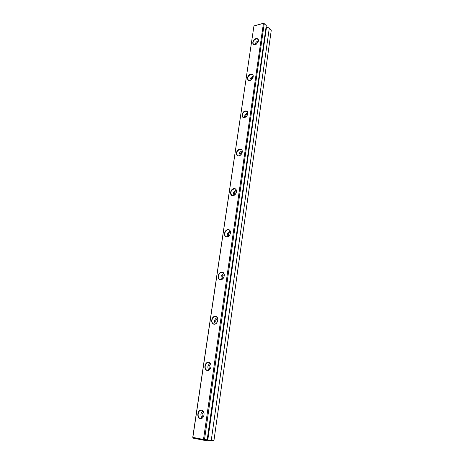 <?xml version="1.0" encoding="UTF-8"?>
<svg xmlns="http://www.w3.org/2000/svg" width="464" height="464" viewBox="0 0 464 464"><rect width="100%" height="100%" fill="white"/><g stroke="black" fill="none" stroke-linecap="round" stroke-linejoin="round"><path stroke-width="0.7" d="M207.275 439.762L207.043 440.429L203.603 440.191L193.413 438.202L192.751 437.308L253.947 25.955L192.85 437.39L203.505 439.454L263.43 23.345L253.947 25.955L263.622 23.2L264.248 23.525L204.502 439.594L207.275 439.762L266.284 25.514L263.622 23.2M214.003 440.179L213.167 440.8L210.215 440.62L211.306 440.011L214.003 440.179L271.249 30.369L268.523 27.73L266.487 27.289L266.081 27.399L207.13 440.168M211.306 440.011L269.259 28.426M210.215 440.62L207.744 440.284L266.487 27.289M207.744 440.284L207.28 440.197M201.562 410.043C205.639 410.634 204.386 419.34 200.309 418.603C196.249 417.942 197.525 409.347 201.562 410.043M208.568 362.256C212.599 362.616 211.387 370.974 207.362 370.481C203.348 370.057 204.578 361.798 208.568 362.256M215.302 316.315C219.281 316.46 218.121 324.498 214.142 324.226C210.175 324.023 211.358 316.077 215.302 316.315M221.78 272.124C225.713 272.066 224.593 279.798 220.661 279.74C216.74 279.74 217.877 272.09 221.78 272.124M228.015 229.581C231.901 229.338 230.828 236.779 226.937 236.913C223.062 237.104 224.158 229.738 228.015 229.581M234.018 188.593C237.864 188.175 236.831 195.35 232.986 195.657C229.158 196.023 230.214 188.923 234.018 188.593M239.813 149.083C243.612 148.503 242.614 155.417 238.815 155.892C235.028 156.42 236.048 149.576 239.813 149.083M245.398 110.96C249.156 110.235 248.194 116.911 244.435 117.537C240.694 118.216 241.674 111.609 245.398 110.96M250.792 74.165C253.06 74.089 253.744 75.371 252.834 78.004L251.465 79.709C246.889 83.363 245.937 75.261 250.792 74.165M256 38.628C258.141 38.425 258.86 39.539 258.152 41.963L256.122 44.318C251.772 47.015 251.645 39.689 256 38.628M203.603 440.191L203.505 439.454L204.502 439.594L204.015 440.249M192.751 437.308L193.413 438.202M258.152 41.946L256.105 44.324M258.083 42.114L257.88 39.237L256.087 38.901C253.298 40.368 252.428 42.183 253.477 44.353L256.256 44.237M258.413 40.844L258.228 40.89C256.435 41.557 255.386 42.833 255.078 44.718M253.071 77.389L252.921 77.413C251.662 77.871 251.001 78.752 250.925 80.069M252.729 78.201L252.805 78.062C253.437 76.647 253.361 75.557 252.584 74.779L250.879 74.443C247.967 75.928 247.115 77.813 248.327 80.098C249.22 80.719 250.287 80.579 251.517 79.669L251.639 79.564M253.234 76.27L253.083 76.299C251.123 76.995 250.055 78.381 249.881 80.452M247.782 114.086L247.585 114.103C246.175 114.614 245.514 115.6 245.601 117.056M245.491 111.238C242.44 112.752 241.616 114.712 243.02 117.119C245.421 119.109 249.673 113.309 247.08 111.563L245.491 111.238M247.834 112.938L247.753 112.949C245.618 113.686 244.545 115.182 244.534 117.444M242.266 152.099L242.063 152.111C240.491 152.679 239.847 153.764 240.132 155.353M239.905 149.356C236.704 150.91 235.921 152.958 237.545 155.486C240.166 157.406 244.157 151.316 241.361 149.657L239.905 149.356M242.208 150.916C239.894 151.705 238.838 153.323 239.03 155.765M236.524 191.493L236.338 191.504C234.598 192.137 233.984 193.314 234.5 195.037M234.117 188.865C230.753 190.478 230.011 192.618 231.896 195.274C234.749 197.084 238.409 190.669 235.399 189.132L234.117 188.865M236.338 190.281C233.908 191.203 232.916 192.937 233.363 195.495M230.533 232.354L230.399 232.354C228.497 233.061 227.923 234.337 228.688 236.182M228.108 229.854C225.098 229.831 223.364 235.48 226.061 236.559C229.152 238.223 232.412 231.443 229.187 230.069L228.108 229.854M230.214 231.113C227.696 232.197 226.803 234.065 227.522 236.71M224.274 274.752L224.24 274.752C222.169 275.535 221.647 276.909 222.679 278.864M221.879 272.397C218.666 272.217 217.024 278.47 220.04 279.421C223.358 280.888 226.142 273.714 222.708 272.554L221.879 272.397M223.822 273.487C221.253 274.787 220.481 276.788 221.49 279.485M217.744 318.78C215.586 319.725 215.151 321.187 216.45 323.17M215.4 316.581C211.973 316.222 210.459 323.176 213.811 323.953C217.343 325.171 219.576 317.585 215.957 316.68L215.4 316.581M217.146 317.515C214.577 319.064 213.95 321.192 215.261 323.907M210.923 364.536C208.754 365.713 208.435 367.262 209.977 369.199M208.672 362.517C205.007 361.937 203.661 369.709 207.35 370.243C211.074 371.171 212.686 363.15 208.91 362.558L208.672 362.517M210.186 363.289C207.669 365.122 207.211 367.384 208.812 370.069M203.789 412.142C201.678 413.563 201.486 415.205 203.226 417.055M201.672 410.304L201.579 410.286C197.687 409.631 196.684 418.174 200.645 418.395C204.45 418.98 205.488 410.692 201.672 410.304M202.93 410.918C200.523 413.059 200.251 415.442 202.113 418.07"/></g></svg>

